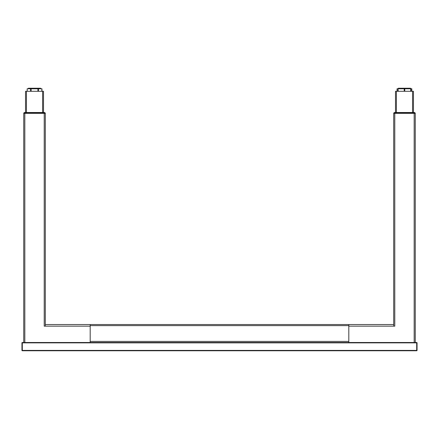 <?xml version="1.0" encoding="UTF-8"?>
<svg xmlns="http://www.w3.org/2000/svg" width="439" height="439" viewBox="0 0 439 439"><rect width="100%" height="100%" fill="white"/><g stroke="black" fill="none" stroke-linecap="round" stroke-linejoin="round"><path stroke-width="0.66" d="M394.924 113.163L414.032 113.092L414.032 112.516L394.924 112.516L394.924 113.092L394.71 112.516L393.756 113.163L415.201 113.163L414.246 112.516A1.076 1.076 0 0 1 415.201 113.092L414.032 113.163L415.201 113.092M394.332 112.587A1.076 1.076 0 0 0 393.997 112.79A1.076 1.076 0 0 1 394.332 112.587A1.076 1.076 0 0 0 393.997 112.79A1.076 1.076 0 0 1 394.332 112.587M397.147 91.29L397.054 88.777L410.767 88.596A0.357 0.357 0 0 0 410.679 88.365M404.478 88.239L398.552 88.239L398.195 88.596A0.357 0.357 0 0 1 398.552 88.239L410.405 88.239L404.478 88.239L410.405 88.239L410.767 88.777L411.831 88.777L411.815 91.29M45.003 112.79A1.076 1.076 0 0 0 44.668 112.587A1.076 1.076 0 0 1 45.244 113.092A1.076 1.076 0 0 0 44.668 112.587A1.076 1.076 0 0 1 45.244 113.092L44.29 112.516L44.076 113.092L24.968 113.092L24.754 112.516A1.076 1.076 0 0 0 23.799 113.092L44.076 113.163L44.29 112.516L24.754 112.516A1.076 1.076 0 0 0 24.041 112.79A1.076 1.076 0 0 1 24.375 112.587M348.807 325.623L90.193 325.623L90.193 324.542L393.701 324.542M412.561 91.29L413.456 91.29L413.456 112.516L413.456 91.29L412.561 91.29L412.561 112.516L412.561 91.29L395.501 91.29L395.501 112.516M394.782 113.344L394.782 326.161L393.701 326.161L393.701 113.344L415.256 113.344L415.256 342.502M348.807 342.502L348.807 324.542M414.625 112.587A1.076 1.076 0 0 1 414.959 112.79M394.924 112.516L393.756 113.092L394.924 113.092M410.679 91.29L410.712 88.777L404.747 88.777L404.747 91.29L404.209 91.29L404.209 88.777L397.975 88.777L397.975 91.29L397.975 88.777L398.277 91.29M404.209 88.777L404.747 88.777L404.209 88.777M410.981 88.777L410.981 91.29L410.981 88.777M26.439 91.29L26.439 112.516L26.439 91.29L25.544 91.29L25.544 112.516L25.544 91.29L43.499 91.29L43.499 112.516M23.744 342.502L23.744 113.344L45.299 113.344L45.299 326.161L44.218 326.161L44.218 113.344M90.193 342.502L90.193 326.161L45.299 326.161M45.299 324.542L90.193 324.542L90.193 326.161M44.076 113.092L45.244 113.092L44.076 113.163M24.968 113.092L24.968 112.516L23.799 113.092L24.968 113.092L23.799 113.092M28.233 88.777L28.233 88.596A0.357 0.357 0 0 1 28.617 88.239L40.426 88.239A0.357 0.357 0 0 1 40.448 88.239L28.595 88.239L28.233 88.596L40.805 88.596A0.357 0.357 0 0 0 40.448 88.239L40.805 88.777M37.93 91.29L37.963 88.777L31.081 88.777L31.114 91.29M30.593 91.29L30.615 88.777L27.169 88.777L27.185 91.29M30.615 88.777L31.081 88.777L30.615 88.777M41.853 91.29L41.875 88.777L37.963 88.777L38.429 88.777L38.445 91.29M414.032 113.092L414.246 112.516M414.032 113.163L415.201 113.163M23.799 113.163L24.968 113.163M44.076 112.516L45.244 113.092M22.307 350.404L22.307 350.761A0.357 0.357 0 0 1 21.95 350.404L21.95 342.859A0.357 0.357 0 0 1 22.307 342.502L22.307 350.404L416.693 350.404L416.693 350.761L22.307 350.761A0.357 0.357 0 0 1 21.95 350.404L21.95 342.859A0.357 0.357 0 0 1 22.307 342.502L416.693 342.502L416.693 342.859L22.307 342.859M416.693 350.404L416.693 342.859M417.05 342.859L417.05 350.404L417.05 342.859A0.357 0.357 0 0 0 416.693 342.502A0.357 0.357 0 0 1 417.05 342.859M417.05 350.404A0.357 0.357 0 0 1 416.693 350.761A0.357 0.357 0 0 0 417.05 350.404M90.193 341.427L348.807 341.427M396.395 91.29L396.395 112.516M414.175 342.502L414.175 113.344M393.701 326.161L348.807 326.161M42.605 91.29L42.605 112.516M24.825 113.344L24.825 342.502M397.054 88.777L397.054 91.29M28.233 88.596L28.595 88.239M41.946 88.777L41.946 91.29"/></g></svg>
